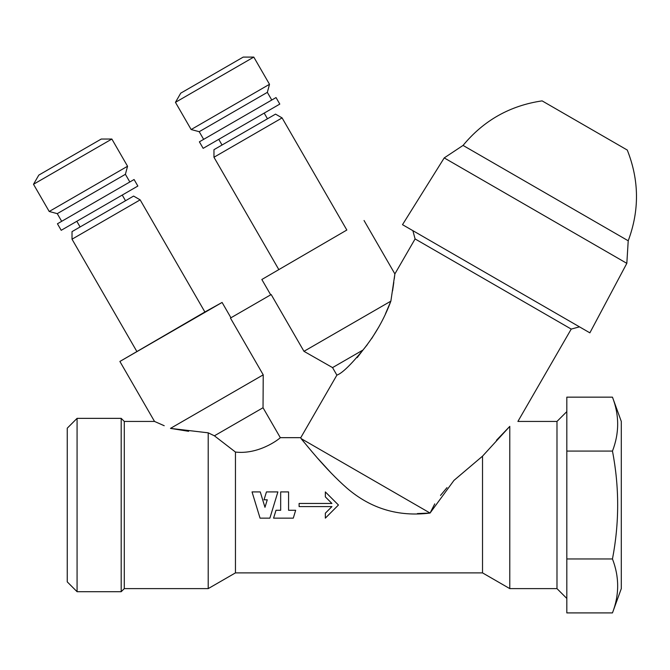 <?xml version="1.0" encoding="UTF-8"?>
<svg xmlns="http://www.w3.org/2000/svg" width="670" height="670" viewBox="0 0 670 670"><rect width="100%" height="100%" fill="white"/><g stroke="black" fill="none" stroke-linecap="round" stroke-linejoin="round"><path stroke-width="1" d="M626.827 263.344L444.218 157.911L402.503 224.676L589.868 332.848L626.827 263.344L628.217 240.781L463.054 145.423L444.218 157.911M621.299 421.438L621.299 588.62L612.464 612.908C619.398 594.927 619.398 576.945 612.464 558.964C619.398 522.918 619.398 486.956 612.464 451.086C619.398 433.113 619.398 415.132 612.464 397.151L621.299 421.438M612.464 558.964C619.398 576.945 619.398 594.927 612.464 612.908L566.82 612.908L566.82 558.964L612.464 558.964M357.177 357.646L362.989 350.025C350.611 365.075 341.909 373.433 336.884 375.125L300.78 437.669L301.031 438.548L300.78 437.669L280.32 437.669C277.933 440.064 258.126 454.687 235.455 452.057L214.4 435.81L235.455 452.057L235.455 572.884L208.203 588.62L124.285 588.62L121.195 591.702L121.195 418.356L77.075 418.356L77.075 591.702L121.195 591.702M417.402 513.572L430.065 513.053C398.55 517.014 370.828 508.697 346.909 488.112C325.034 468.908 306.358 444.713 301.031 438.548L304.331 442.569M307.371 446.22L311.818 451.496M317.815 458.439L331.173 473.054M453.85 480.507L482.526 456.161L453.984 480.373L430.065 513.053L434.755 503.873M440.508 495.423L447.016 487.618M496.462 440.265L509.786 426.38C520.448 419.889 520.448 419.889 509.786 426.38L482.526 456.161L482.526 572.884L235.455 572.884M612.464 397.151L566.82 397.151L566.82 558.964M394.27 278.821L394.881 273.921L415.09 238.93L571.225 329.079L517.902 421.438L556.988 421.438L556.988 588.62L509.786 588.62L509.786 426.38M385.484 313.769L390.87 301.148C384.287 318.887 374.999 335.176 362.989 350.025L367.302 344.673M371.632 338.651L378.877 326.843M392.57 290.906L393.809 282.346M390.87 301.148L394.881 273.921L390.87 301.148L303.962 351.323L332.546 367.604L336.884 375.125M301.031 438.548L430.065 513.053M188.639 431.304L170.482 428.39L208.203 432.828L208.203 588.62M170.482 428.39C149.837 419.453 149.837 419.453 170.482 428.39L263.226 374.84L230.447 318.066L271.183 294.549L303.962 351.323M164.217 425.726L154.527 421.438L124.285 421.438L124.285 588.62M214.4 435.81L208.203 432.828L214.4 435.81L263.034 407.737L263.226 374.84M556.988 421.438L566.82 411.606M415.09 238.93L412.871 230.664M362.989 350.025L332.546 367.604M280.32 437.669L263.034 407.737M140.156 199.861L133.598 196.076L110.399 209.467L72.017 231.627L72.017 239.198L140.156 199.861L204.886 311.986L119.888 361.457L222.088 302.446L230.941 317.781M204.886 311.986L222.088 302.446M119.888 361.457L154.527 421.438M628.217 240.781C639.548 210.413 639.23 180.171 627.271 150.047L542.105 100.877C510.038 105.584 483.69 120.433 463.054 145.423M279.8 104.093L203.152 148.346L199.384 141.822L276.032 97.569L279.8 104.093M271.769 100.023L267.347 92.359L199.216 131.697L191.151 129.536L175.448 102.334L253.796 57.092L269.507 84.303L191.151 129.536M253.796 57.092L243.202 57.092L180.741 93.155L175.448 102.334M282.095 117.912L275.538 114.126L261.87 122.015L213.964 149.678L213.964 157.249L282.095 117.912L346.834 230.036L261.836 279.499L346.834 230.036M137.852 186.051L61.205 230.304L57.436 223.772L134.084 179.518L137.852 186.051M129.829 181.98L125.399 174.309L57.268 213.646L49.212 211.486L33.5 184.284L111.857 139.042L127.56 166.252L49.212 211.486M111.857 139.042L101.254 139.042L38.801 175.105L33.5 184.284M566.82 451.086L612.464 451.086M394.881 273.921L364.036 220.497M293.284 518.144L295.671 510.272L288.569 510.272L288.569 491.914L280.68 491.914L280.68 510.272L276.015 510.272L273.578 518.144L293.284 518.144M264.977 507.307L267.263 499.803L264.03 499.803L266.451 491.914L277.891 491.914L269.876 518.144L260.052 518.144L252.037 491.914L260.262 491.914L264.977 507.307M299.113 503.455L299.113 506.595L331.918 506.595L325.344 513.187L325.344 518.144L338.442 505.012L325.344 491.914L325.344 496.872L331.918 503.455L299.113 503.455M77.075 418.356L67.243 428.189L67.243 581.87L77.075 591.702M124.285 421.438L121.195 418.356M482.526 572.884L509.786 588.62M556.988 588.62L566.82 598.452M571.225 329.079L579.491 326.859M76.816 221.284L80.099 226.963M122.242 195.062L125.516 200.74M203.638 139.36L199.216 131.697M267.347 92.359L269.507 84.303M61.69 221.318L57.268 213.646M125.399 174.309L127.56 166.252M213.964 157.249L278.695 269.373M218.763 139.335L222.038 145.013M264.189 113.113L267.464 118.791M72.017 239.198L136.755 351.323M270.688 294.834L261.836 279.499"/></g></svg>
